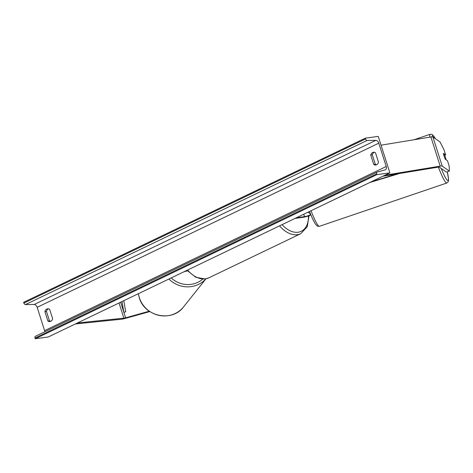 <?xml version="1.0" encoding="UTF-8"?>
<svg xmlns="http://www.w3.org/2000/svg" width="473" height="473" viewBox="0 0 473 473"><rect width="100%" height="100%" fill="white"/><g stroke="black" fill="none" stroke-linecap="round" stroke-linejoin="round"><path stroke-width="0.71" d="M295.069 218.396L303.205 217.284A5.812 0.911 162.3 0 0 310.879 214.937M296.388 217.769L304.523 216.658A3.873 0.603 162.3 0 0 310.684 214.476M310.454 213.92L307.988 212.194M444.709 155.227L445.625 154.919L443.396 153.358A3.873 0.455 71.2 0 0 444.076 156.096A3.873 0.455 71.2 0 0 445.259 159.188L447.488 160.749L449.196 166.1L449.35 171.108L442.208 166.112A6.196 0.97 162.3 0 0 440.582 166.07A6.196 0.97 162.3 0 0 440.203 166.129L384.939 175.217M449.35 171.108L446.435 172.101L439.293 167.099A3.098 0.485 162.3 0 0 438.483 167.081A3.098 0.485 162.3 0 0 438.294 167.111L382.828 176.234M445.625 154.919L443.922 149.569L440.044 141.953L432.901 136.957A6.196 0.97 162.3 0 0 431.281 136.916A6.196 0.97 162.3 0 0 430.903 136.975L381.049 145.176M149.285 311.199L125.617 317.809A3.098 0.485 -17.7 0 1 124.044 318.152A3.098 0.485 -17.7 0 1 123.873 318.175L77.43 322.964M149.823 311.565L125.085 318.471A6.196 0.97 -17.7 0 1 121.939 319.163A6.196 0.97 -17.7 0 1 121.596 319.204L75.319 323.975M187.456 270.828L183.849 271.833M187.231 270.568L185.451 271.064M445.956 159.395L445.069 158.774A3.873 0.455 -108.8 0 1 444.076 156.096A3.873 0.455 -108.8 0 1 443.443 153.672L444.324 154.293A3.873 0.455 -108.8 0 1 445.318 156.965A3.873 0.455 -108.8 0 1 445.956 159.395L445.684 159.484M389.882 172.846L378.252 136.401L365.268 138.175L365.511 138.938A1.744 1.147 64.3 0 0 367.095 140.428L375.799 140.363A3.293 2.17 -115.7 0 1 378.784 143.177L386.228 166.496A3.293 2.17 -115.7 0 1 385.448 169.766A3.293 2.17 -115.7 0 1 385.211 169.86L377.194 172.077A1.744 1.147 64.3 0 0 377.07 172.125A1.744 1.147 64.3 0 0 376.656 173.851L376.898 174.62L389.882 172.846L48.264 336.977L35.28 338.751L376.898 174.62M376.543 164.775A4.842 3.565 82.2 0 1 375.331 164.285L372.304 154.813A4.842 3.565 82.2 0 1 374.261 152.265M48.412 308.822A4.842 3.565 -97.8 0 0 46.455 311.37L49.482 320.842A4.842 3.565 -97.8 0 0 50.694 321.333M47.921 321.055A4.842 3.565 -97.8 0 0 49.931 321.557A4.842 3.565 -97.8 0 0 50.729 321.315A4.842 3.565 -97.8 0 0 52.651 318.784L49.63 309.307A4.842 3.565 -97.8 0 0 47.613 308.81A4.842 3.565 -97.8 0 0 44.9 311.583L47.921 321.055L49.482 320.842M373.771 164.498L370.749 155.026A4.842 3.565 82.2 0 1 373.469 152.253A4.842 3.565 82.2 0 1 375.479 152.749L378.501 162.227A4.842 3.565 82.2 0 1 376.579 164.758A4.842 3.565 82.2 0 1 375.781 165A4.842 3.565 82.2 0 1 373.771 164.498L375.331 164.285M365.268 138.175L23.65 302.306L23.892 303.075A1.744 1.147 64.3 0 0 25.477 304.559L34.18 304.494A3.293 2.17 -115.7 0 1 37.166 307.308L44.61 330.633A3.293 2.17 -115.7 0 1 44.817 331.756M35.576 336.208A1.744 1.147 64.3 0 0 35.451 336.256A1.744 1.147 64.3 0 0 35.037 337.988L35.28 338.751M370.749 155.026L372.304 154.813M44.9 311.583L46.455 311.37M397.296 173.851L371.453 181.697M399.584 173.479L369.655 182.56M125.617 317.809L120.639 302.206L123.873 312.34L121.981 301.561M123.873 312.34L125.717 311.76L123.778 300.698M304.523 216.658L303.749 214.228M440.203 166.129L430.903 136.975M442.208 166.112L432.901 136.957M123.873 318.175L119.025 302.98M282.109 224.628A23.821 15.68 64.3 0 0 298.091 232.231A23.821 15.68 64.3 0 0 308.414 215.925M308.999 215.718L307.279 226.703L300.781 233.662A25.755 16.957 -115.7 0 1 297.357 234.679A25.755 16.957 -115.7 0 1 279.549 225.858M187.574 270.042A25.755 16.957 64.3 0 0 205.383 278.869A25.755 16.957 64.3 0 0 208.806 277.852L205.063 278.969L195.716 277.237L187.006 270.32M441.208 168.441A23.821 2.785 71.2 0 0 447.269 171.817L448.516 178.8L448.469 180.787L448.173 181.768L446.796 183.021A25.755 3.009 -108.8 0 1 438.359 167.099M311.015 210.739A25.755 3.009 71.2 0 0 319.322 226.336L317.472 226.183L315.385 224.042L312.493 218.621L309.478 211.478M435.379 138.69A23.821 2.785 71.2 0 0 432.221 136.839M429.809 137.152A25.755 3.009 -108.8 0 1 430.217 134.249L414.046 139.748M37.166 307.308L378.784 143.177M44.61 330.633L386.228 166.496M23.892 303.075L365.511 138.938M35.037 337.988L376.656 173.851M34.18 304.494L375.799 140.363M25.477 304.559L367.095 140.428M138.335 293.703L139.257 297.618C144.33 316.638 172.29 322.527 183.577 306.859A25.755 24.767 -141.4 0 1 159.094 315.39A25.755 24.767 -141.4 0 1 139.281 297.535A25.755 24.767 -141.4 0 1 138.37 293.686M168.92 279.011A25.755 24.767 38.6 0 0 205.903 278.828M202.787 279.082A23.821 22.905 -141.4 0 1 171.214 277.905M300.781 233.662L208.806 277.852M446.796 183.021L319.322 226.336M435.45 138.743L432.322 134.545L430.217 134.249M377.07 172.125L35.451 336.256M183.577 306.859L205.962 278.81"/></g></svg>
